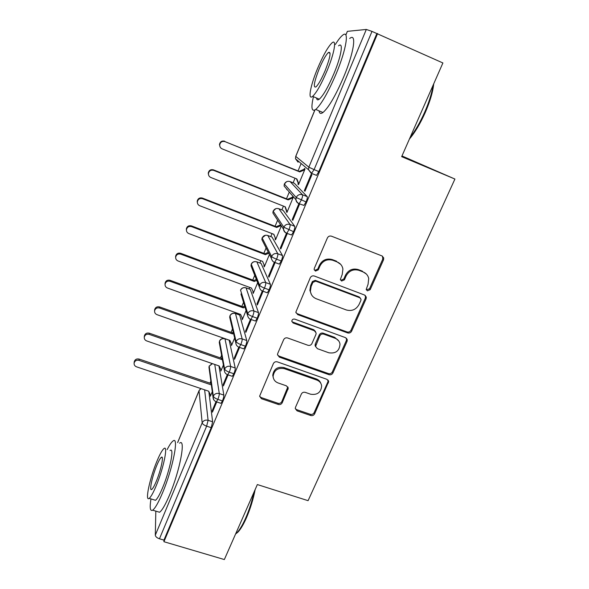 <?xml version="1.0" encoding="UTF-8"?>
<svg xmlns="http://www.w3.org/2000/svg" width="589" height="589" viewBox="0 0 589 589"><rect width="100%" height="100%" fill="white"/><g stroke="black" fill="none" stroke-linecap="round" stroke-linejoin="round"><path stroke-width="0.88" d="M367.411 290.841L370.209 289.626L383.527 259.852L383.719 257.901L382.025 255.95L331.482 236.189C329.678 235.688 328.316 236.277 327.388 237.956L314.32 268.356L314.151 269.431L315.446 271.102L318.288 269.865L319.967 265.97C322.897 260.662 327.226 258.785 332.947 260.338L337.18 261.965C340.361 263.312 342.275 265.668 342.923 269.033L342.209 274.459L340.361 279.495L341.613 281.041L344.425 279.819L346.126 275.954C349.071 270.697 353.371 268.834 359.018 270.366L363.185 271.971C366.159 273.208 368.007 275.387 368.729 278.509L368.059 284.325L366.203 289.405L367.411 290.841M366.321 289.803L369.502 288.801L382.769 259.123L382.519 256.2M314.268 269.924L314.924 270.322L317.751 269.099L319.429 265.212L319.967 265.97M340.486 279.944L341.002 280.231L343.807 279.017L345.5 275.166L346.126 275.954M295.494 407.308L295.266 408.552L297.07 410.85L310.771 415.517C312.479 415.922 313.768 415.363 314.636 413.846L328.699 381.495L326.932 379.323L277.331 361.867C275.564 361.432 274.246 362.007 273.377 363.582L259.594 396.22L261.457 398.716L278.31 404.459C280.047 404.871 281.351 404.304 282.212 402.773L288.264 388.21L286.431 385.839L278.067 382.946C275.011 381.731 273.362 379.544 273.112 376.371C274.099 370.157 277.817 367.58 284.266 368.648L316.904 380.089C319.672 381.179 321.255 383.144 321.653 385.994C320.983 392.443 317.302 395.19 310.631 394.225L305.242 392.355C303.512 391.943 302.216 392.51 301.347 394.048L295.494 407.308M377.63 33.514L163.926 541.711L224.343 559.55L257.349 484.556L308.084 500.672L454.922 179.049L401.661 156.659L442.899 62.964L371.998 31.394L314.092 169.625L318.84 171.561L376.842 33.573M347.657 332.918C349.387 333.359 350.705 332.785 351.611 331.202L366.086 298.844L366.299 297.077L364.569 295.037L314.32 276.02C312.531 275.542 311.176 276.123 310.27 277.772L295.833 312.163L297.695 314.607L347.657 332.918L347.039 331.946C348.762 332.395 350.072 331.821 350.978 330.238L365.394 297.99L365.349 295.487M347.061 341.362L332.91 372.992C332.027 374.545 330.724 375.105 329.008 374.685L279.37 357.14L277.5 354.666L277.736 353.444L283.64 339.706C284.524 338.108 285.849 337.534 287.623 337.976L307.973 345.287C309.726 345.728 311.044 345.154 311.934 343.571L315.925 334.464L316.16 333.021L314.342 330.724L293.101 322.993L291.798 321.277C292.026 319.555 293.013 318.84 294.765 319.135L345.537 337.659L347.289 339.779L347.061 341.362L346.442 340.376L332.351 371.902L332.91 372.992M454.922 179.049L401.978 155.945M345.809 34.987L347.392 31.342L366.321 29.45L371.998 31.394M163.926 541.711L163.933 540.113L159.457 538.788C156.917 537.89 155.533 536.682 155.305 535.165L155.827 511.127M209.986 383.181L210.847 381.112M220.463 357.935L221.589 355.211M231.079 332.336L232.486 328.949M238.442 314.592L238.788 313.76M241.851 306.376L243.537 302.319M249.073 288.971L249.714 287.425M252.769 280.055L254.735 275.313M259.852 262.981L260.802 260.706M263.85 253.351L266.095 247.932M270.785 236.623L272.044 233.597M275.085 226.264L277.61 220.176M281.873 209.898L283.449 206.106M286.482 198.787L289.287 192.029M293.123 182.796L295.023 178.202M298.049 170.913L301.126 163.499M297.931 184.092L298.498 184.674L305.05 168.94L304.447 168.425L304.101 169.264L299.212 171.384L224.969 141.625C222.097 140.955 220.338 142.067 219.697 144.968C219.682 146.786 220.492 148.082 222.127 148.855L296.863 178.946L298.851 183.834L298.277 183.253L297.931 184.092L298.623 184.372M304.344 190.63L311.213 174.219L311.875 174.786L304.969 191.27L304.344 190.63L305.109 190.932M163.933 540.113L211.201 427.658L206.636 426.156L159.457 538.788M204.626 389.83L208.094 420.288L212.636 421.79L208.83 391.501M212.636 421.79L211.201 427.658M318.84 171.561L316.521 175.389L315.601 175.014M214.757 364.436L219.285 393.562L223.849 395.109C223.923 396.419 223.452 398.348 222.443 400.91L220.963 403.34L220.566 403.207M223.849 395.109L218.939 365.887M210.302 394.601L210.406 396.206L212.283 391.692M215.994 401.669L212.254 410.607L212.452 412.145L216.737 401.919M229.069 340.111L224.998 338.844L230.638 366.439L235.225 368.029C235.335 369.259 234.878 371.173 233.855 373.765L232.294 376.319L231.882 376.172M224.976 338.778L229.011 340.089M235.225 368.029L229.187 340.324M220.787 369.413L220.882 371.048L223.386 365.04M227.31 374.633L223.179 384.499L223.43 385.942L228.068 374.862M235.467 313.517L239.679 315.049L235.475 313.532L242.167 338.903L246.769 340.538C246.916 341.701 246.474 343.586 245.436 346.207L243.794 348.894L243.36 348.74M246.769 340.538L239.679 315.049M231.418 343.88L231.506 345.544L234.643 337.998M238.795 347.208L234.267 358.016L234.569 359.349L239.568 347.407M250.001 289.317L246.092 287.874L253.866 310.948L258.49 312.634C258.674 313.716 258.24 315.586 257.194 318.237L255.464 321.057L255.008 320.895M258.49 312.634L250.318 289.427M242.197 317.986L242.278 319.672L246.069 310.565M250.45 319.363L245.525 331.136L245.871 332.365L251.245 319.54M260.831 263.349L256.863 261.855L265.742 282.573L270.388 284.296C270.616 285.304 270.196 287.145 269.136 289.832L267.31 292.807L266.832 292.63M270.388 284.296L261.104 263.452M253.123 291.724L253.204 293.44L257.658 282.735M262.282 291.099L256.937 303.865L257.341 304.984L263.092 291.246M271.816 237.021L267.781 235.475L277.809 253.756L282.477 255.53C282.735 256.451 282.33 258.269 281.255 260.986L279.333 264.122L278.818 263.924M282.477 255.53L272.044 237.109M262.591 261.376L264.203 265.116L263.872 265.911L264.284 266.832L269.416 254.507M274.297 262.392L268.525 276.189L268.982 277.191L275.122 262.525M282.963 210.325L278.862 208.712L290.06 224.49L294.743 226.316C295.052 227.155 294.655 228.944 293.572 231.691L291.54 234.996L290.966 234.775M294.743 226.316L283.14 210.398M273.716 234.245L275.394 238.221L275.063 239.031L275.527 239.841L281.343 225.867M286.504 233.244L280.283 248.094L280.798 248.985L287.336 233.369M294.257 183.253L290.09 181.581L302.503 194.768L307.208 196.645C307.554 197.396 307.178 199.156 306.074 201.939L303.939 205.421L303.254 205.149M307.208 196.645L294.39 183.304M285.01 206.717L286.931 212.452L293.388 196.947M292.843 196.314L292.497 197.146L287.638 199.251L213.454 169.853L213.667 170.383C210.862 169.735 209.117 170.81 208.447 173.6C208.396 175.434 209.205 176.737 210.869 177.51L285.282 206.827L286.755 210.936M298.895 203.647L292.225 219.579L292.792 220.345L299.587 204.118L299.146 203.603M306.074 201.939L296.201 197.499L284.362 184.062L286.504 181.743M286.409 211.76L287.108 212.033M292.225 219.579L292.991 219.881M275.063 239.031L275.748 239.296M280.283 248.094L281.049 248.389M263.872 265.911L264.557 266.176M268.525 276.189L269.283 276.469M252.836 292.416L253.52 292.674L251.525 288.087L178.069 260.986C176.347 260.22 175.551 258.924 175.669 257.091C176.398 254.551 178.092 253.572 180.749 254.168L254.286 281.454L256.738 280.386M256.937 303.865L257.695 304.145M241.961 318.553L242.543 318.759M245.525 331.136L246.268 331.408M231.234 344.322L231.691 344.484M234.267 358.016L235.018 358.274M223.179 384.499L223.93 384.757M212.254 410.607L212.997 410.85M293.572 231.691L283.81 227.199L273.171 211.179L275.799 208.675M281.255 260.986L276.572 259.204C273.863 258.129 272.206 257.209 271.603 256.443L262.134 237.919L265.396 235.269M269.136 289.832L264.468 288.102C261.781 287.042 260.154 286.085 259.587 285.238L251.253 264.115C252.055 262.451 253.41 261.604 255.309 261.575M257.194 318.237L252.548 316.558C249.876 315.513 248.278 314.526 247.755 313.598L240.533 290.09C241.564 288.109 243.213 287.307 245.48 287.697M245.436 346.207L240.813 344.58C238.155 343.556 236.587 342.54 236.101 341.532L229.96 315.711C231.057 313.642 232.788 312.869 235.136 313.4L235.475 313.532C232.979 312.899 231.138 313.701 229.938 315.932L230.152 319.15M233.855 373.765L229.246 372.182C226.603 371.173 225.064 370.128 224.623 369.045L219.528 340.987C220.617 338.925 222.333 338.152 224.659 338.668L224.829 338.609M222.443 400.91L217.856 399.371C215.235 398.385 213.719 397.31 213.314 396.154L209.205 366.174L212.099 363.523M366.299 273.981L363.185 271.971M345.5 275.166C348.43 269.931 352.715 268.076 358.348 269.6L362.5 271.198M340.685 264.358L337.18 261.965M319.429 265.212C322.345 259.926 326.659 258.056 332.365 259.602L336.584 261.221M295.936 312.722L297.239 313.687L347.039 331.946M360.873 300.434L361.028 299.219L359.805 297.769L315.726 281.144L312.899 282.367L311.139 286.445L310.388 291.165C310.889 294.809 312.855 297.349 316.271 298.763L346.339 309.969C351.92 311.426 356.168 309.586 359.084 304.439L360.873 300.434M360.254 298.005L359.143 296.915L359.805 297.769M311.367 294.463L309.888 290.325L310.631 285.621L312.384 281.557L315.203 280.335L359.143 296.915M277.529 354.946L278.98 356.095L328.456 373.588C330.171 374.008 331.467 373.448 332.351 371.902M315.549 331.563L313.834 329.759L292.667 322.05L293.101 322.993M291.82 321.469L292.667 322.05M328.861 352.796C335.767 353.79 339.485 350.897 340 344.109C339.522 341.333 337.946 339.411 335.274 338.336L323.766 334.147C322.021 333.705 320.696 334.28 319.805 335.87L315.571 346.391L317.375 348.666L328.861 352.796M338.756 340.965L334.699 337.35L335.274 338.336M315.645 346.796L315.063 345.375L315.292 343.961L319.275 334.891C320.166 333.308 321.484 332.733 323.228 333.175L334.699 337.35M346.442 340.376L346.546 338.307M320.769 383.24C319.989 381.201 318.531 379.78 316.396 378.977L316.904 380.089M273.296 377.785L272.751 375.259C273.73 369.067 277.434 366.498 283.861 367.558L316.396 378.977M259.594 396.264L261.133 397.538L277.934 403.266C279.665 403.679 280.96 403.112 281.822 401.58L287.837 386.914M295.273 408.626L296.628 409.642L310.293 414.295C311.993 414.7 313.274 414.141 314.143 412.631L327.918 381.805L328.11 380.126M220.072 146.919L219.461 144.548C220.102 141.662 221.847 140.55 224.703 141.213M304.8 169.551L304.101 169.264L304.697 169.787L299.786 171.914L224.969 141.625M296.458 178.784L298.277 183.253M299.212 171.384L299.786 171.914M208.55 174.889L208.256 173.063C208.933 170.28 210.663 169.212 213.454 169.853M292.497 197.146L293.042 197.779L288.161 199.892L213.667 170.383M287.638 199.251L288.161 199.892M197.367 202.638L197.227 201.173C197.919 198.478 199.634 197.448 202.373 198.073L202.535 198.721C199.781 198.095 198.059 199.126 197.359 201.828C197.286 203.669 198.088 204.972 199.774 205.745L273.87 234.304L275.394 238.221M281.137 225.55L276.705 227.472L202.535 198.721M280.644 224.807L276.234 226.713L202.373 198.073M276.234 226.713L276.705 227.472M186.411 230.115L186.345 228.885C187.059 226.272 188.76 225.278 191.447 225.881L191.565 226.647C188.863 226.036 187.155 227.037 186.441 229.658C186.338 231.492 187.14 232.795 188.841 233.568L262.62 261.391L264.203 265.116M268.761 253.204L265.418 254.654L191.565 226.647M268.326 252.342L264.998 253.785L191.447 225.881M264.998 253.785L265.418 254.654M175.647 257.29L175.632 256.2C176.354 253.675 178.04 252.703 180.683 253.292L180.749 254.168M256.355 279.422L253.911 280.474L180.683 253.292M253.911 280.474L254.286 281.454M433.725 83.807C432.937 91.744 430.11 101.323 425.243 112.551C420.229 123.712 414.943 132.547 409.399 139.07M410.158 137.347C415.297 130.743 420.134 122.372 424.662 112.249C429.094 102.066 431.899 93.077 433.077 85.28M313.444 96.699C310.867 107.868 311.633 112.116 315.741 109.444C321.292 104.452 328.102 92.547 336.172 73.728C346.538 49.056 349.557 29.038 342.526 35.303C340.567 36.901 338.189 39.942 335.391 44.433M319.061 110.85C319.429 113.552 320.733 114.104 322.971 112.506C328.662 107.588 335.561 95.749 343.667 76.99C354.063 52.384 356.89 32.329 349.675 38.499M338.565 45.839C343.637 41.37 341.406 55.815 334.015 73.419C328.235 86.936 323.324 95.528 319.29 99.195C317.721 100.373 316.823 99.99 316.595 98.039M327.182 70.444C334.552 52.796 336.901 38.373 331.96 42.909C327.808 47.017 322.919 55.771 317.294 69.163C310.3 86.038 307.642 100.675 312.634 96.353C316.573 92.635 321.417 83.999 327.182 70.444M318.966 69.377C314.077 82.114 313.068 87.967 315.947 86.936C318.509 84.499 321.638 78.919 325.334 70.209C330.304 57.214 331.32 51.317 328.397 52.502C325.746 55.108 322.603 60.733 318.966 69.377M255.17 489.496C253.248 499.376 250.31 508.874 246.364 518.003C243.404 524.622 240.584 529.356 237.882 532.191L235.578 534.024M235.6 533.973L236.947 532.75C239.708 529.85 242.602 524.998 245.628 518.202C249.213 509.964 252.018 501.246 254.05 492.051M150.968 498.912C149.554 507.792 150.129 511.546 152.691 510.177C155.179 508.307 158.485 502.469 162.616 492.654C173.048 467.968 179.247 435.367 172.96 441.065C171.421 442.192 169.485 445.041 167.151 449.613M157.373 511.591L159.567 512.261C162.13 510.42 165.48 504.604 169.625 494.812C180.094 470.191 186.036 437.568 179.571 443.193M170.081 450.548C174.616 446.528 170.081 470.044 162.652 487.626C159.678 494.701 157.292 498.927 155.489 500.297L153.979 499.833M156.254 485.645C163.654 468.027 168.366 444.526 163.948 448.59C162.13 450.099 159.737 454.428 156.784 461.577C149.79 478.261 144.71 502.027 149.179 498.368C150.931 496.983 153.287 492.743 156.254 485.645M156.689 465.656C152.139 476.516 148.914 491.8 151.785 489.393C152.919 488.487 154.443 485.741 156.35 481.161C161.077 469.919 164.154 454.745 161.298 457.322C160.134 458.279 158.596 461.054 156.689 465.656M165.06 284.134L165.067 283.14C165.803 280.681 167.467 279.738 170.074 280.305L170.096 281.292C167.475 280.717 165.803 281.667 165.06 284.141C164.92 285.959 165.715 287.255 167.453 288.014L240.592 314.416L242.602 318.892M245.017 307.127L243.309 307.87L170.096 281.292M244.685 306.059L242.985 306.795L170.074 280.305M242.985 306.795L243.309 307.87M154.612 310.477L154.649 309.704C155.393 307.303 157.049 306.383 159.612 306.935L159.59 308.025C157.013 307.473 155.349 308.4 154.605 310.808C154.451 312.619 155.238 313.9 156.983 314.651L229.806 340.368L231.823 344.771M233.561 333.448L232.493 333.919L159.59 308.025M233.281 332.277L232.213 332.741L159.612 306.935M232.213 332.741L232.493 333.919M144.334 336.51L144.379 335.892C145.13 333.558 146.771 332.652 149.304 333.19L149.231 334.383C146.69 333.845 145.041 334.751 144.29 337.099C144.121 338.903 144.916 340.17 146.668 340.913L219.174 365.968L221.199 370.29M222.347 359.371L221.817 359.599L149.231 334.383M222.119 358.097L221.589 358.326L149.304 333.19M221.589 358.326L221.817 359.599M134.204 362.213L134.255 361.72C135.006 359.437 136.633 358.554 139.137 359.076L139.026 360.365C136.508 359.85 134.874 360.733 134.123 363.023C133.946 364.812 134.734 366.071 136.493 366.807L208.69 391.206L210.715 395.455M211.363 384.904L139.026 360.365M211.171 383.535L139.137 359.076M369.502 288.801L370.209 289.626M317.751 269.099L318.288 269.865M343.807 279.017L344.425 279.819M347.392 31.342L345.853 35.068M314.931 109.988L295.774 156.416L308.857 167.173L366.321 29.45M314.835 110.04L295.73 156.343L295.464 158.735L308.503 169.72L308.857 167.173L314.092 169.625L311.39 173.527L308.503 169.72L311.795 173.468L316.521 175.389M155.305 535.165L202.167 422.865L199.045 390.794L177.672 442.582M206.636 426.156C204.03 425.192 202.535 424.087 202.167 422.865C203.433 420.531 205.406 419.677 208.094 420.288L206.636 426.156M201.121 388.644L199.089 390.514L177.613 442.56M303.939 205.421L298.814 203.58C297.106 202.83 296.142 201.526 295.899 199.664C296.716 201.99 297.82 203.286 299.227 203.558L301.347 200.061C302.444 197.271 302.834 195.511 302.503 194.768C299.705 193.965 297.607 194.878 296.201 197.499L295.899 199.664L284.097 186.036L284.362 184.062C285.636 181.677 287.542 180.845 290.09 181.581L289.965 181.53M295.73 156.343L295.464 158.735L298.108 162.211M278.678 208.646L278.862 208.712C276.322 208.005 274.43 208.823 273.171 211.179L272.898 212.982L283.508 229.173C284.288 231.558 285.4 232.898 286.85 233.178L288.86 229.865C289.95 227.111 290.348 225.322 290.06 224.49C287.277 223.717 285.194 224.623 283.81 227.199L283.508 229.173C283.699 231.072 284.671 232.405 286.423 233.17L286.283 232.957M267.553 235.394L267.781 235.475C265.256 234.783 263.379 235.6 262.134 237.919L261.869 239.568L271.308 258.247L271.603 256.443C272.972 253.903 275.041 253.005 277.809 253.756C278.06 254.669 277.647 256.487 276.572 259.204L274.665 262.355L274.157 262.164M256.583 261.759L256.863 261.855C254.352 261.185 252.482 261.995 251.253 264.284L250.988 265.801L259.293 286.895L259.587 285.238C260.942 282.735 262.988 281.851 265.742 282.573C265.956 283.574 265.529 285.415 264.468 288.102L262.657 291.084L262.193 290.914M250.391 319.238L250.833 319.393L252.548 316.558C253.594 313.9 254.036 312.03 253.866 310.948C251.128 310.248 249.088 311.132 247.755 313.598L247.468 315.122L240.96 293.955M286.666 189.003L286.762 189.621M273.141 211.061L272.898 212.982L275.188 216.472M291.54 234.996L286.423 233.17M262.12 237.779L261.869 239.568L263.43 242.653M240.526 290.105L240.526 290.289C241.733 288.028 243.588 287.218 246.092 287.874L245.768 287.771M251.245 264.122L250.988 265.801L252.04 268.466M235.821 342.938C236.02 345.073 237.139 346.516 239.186 347.267L240.813 344.58C241.843 341.951 242.3 340.059 242.167 338.903C239.436 338.226 237.419 339.102 236.101 341.532L235.821 342.938L229.688 317.221L229.953 315.733M224.35 370.348C224.527 372.535 225.639 373.993 227.7 374.737L229.246 372.182C230.27 369.583 230.733 367.669 230.638 366.439C227.928 365.784 225.918 366.652 224.623 369.045L224.35 370.348L219.255 342.423L219.498 341.222C220.684 339.021 222.517 338.233 224.998 338.844L224.888 338.631M243.794 348.894L238.759 347.12M212.445 363.641L209.205 366.174L209.154 368.677M209.228 365.938L208.97 367.293L213.049 397.361C213.181 399.563 214.293 401.043 216.391 401.801L217.856 399.371C218.872 396.802 219.344 394.873 219.285 393.562C216.583 392.929 214.595 393.791 213.314 396.154L213.049 397.361L213.903 400.049M219.52 341.009L219.557 344.057M232.294 376.319L227.302 374.604M220.963 403.34L216.008 401.676M358.348 269.6L359.018 270.366M332.365 259.602L332.947 260.338M382.769 259.123L383.527 259.852M297.239 313.687L297.695 314.607M365.394 297.99L366.086 298.844M350.978 330.238L351.611 331.202M315.203 280.335L315.726 281.144M312.384 281.557L312.899 282.367M310.631 285.621L311.139 286.445M328.456 373.588L329.008 374.685M278.98 356.095L279.37 357.14M313.834 329.759L314.342 330.724M323.228 333.175L323.766 334.147M319.275 334.891L319.805 335.87M315.292 343.961L315.807 344.97M283.861 367.558L284.266 368.648M287.623 388.298L288.036 389.447M281.822 401.58L282.212 402.773M277.934 403.266L278.31 404.459M261.133 397.538L261.457 398.716M327.918 381.805L328.463 382.924M314.143 412.631L314.636 413.846M310.293 414.295L310.771 415.517M296.628 409.642L297.07 410.85M284.097 186.036L284.325 183.967M271.308 258.247C272.044 260.691 273.163 262.061 274.665 262.355L279.333 264.122M259.293 286.895C259.992 289.383 261.111 290.782 262.657 291.084L267.31 292.807M247.468 315.122C248.116 317.648 249.243 319.069 250.833 319.393L255.464 321.057M200.834 388.549L199.089 390.514M382.96 257.179L383.719 257.901M365.607 296.23L366.292 297.07M309.888 290.325L310.388 291.165M315.063 345.375L315.571 346.391M346.671 338.793L347.289 339.779M272.751 375.259L273.112 376.371M287.852 387.069L288.264 388.21M328.147 380.384L328.699 381.495M219.461 144.548L219.697 144.968M208.256 173.063L208.447 173.6M197.227 201.173L197.359 201.828M186.345 228.885L186.441 229.658M175.632 256.2L175.669 257.091M330.083 53.246L328.397 52.502M319.29 99.195L312.634 96.353M315.741 109.444L322.971 112.506M162.247 457.624L161.298 457.322M155.489 500.297L149.179 498.368M152.691 510.177L159.567 512.261M237.882 532.191L236.947 532.75M165.067 283.14L165.06 284.141M154.649 309.704L154.605 310.808M144.379 335.892L144.29 337.099M134.255 361.72L134.123 363.023"/></g></svg>

